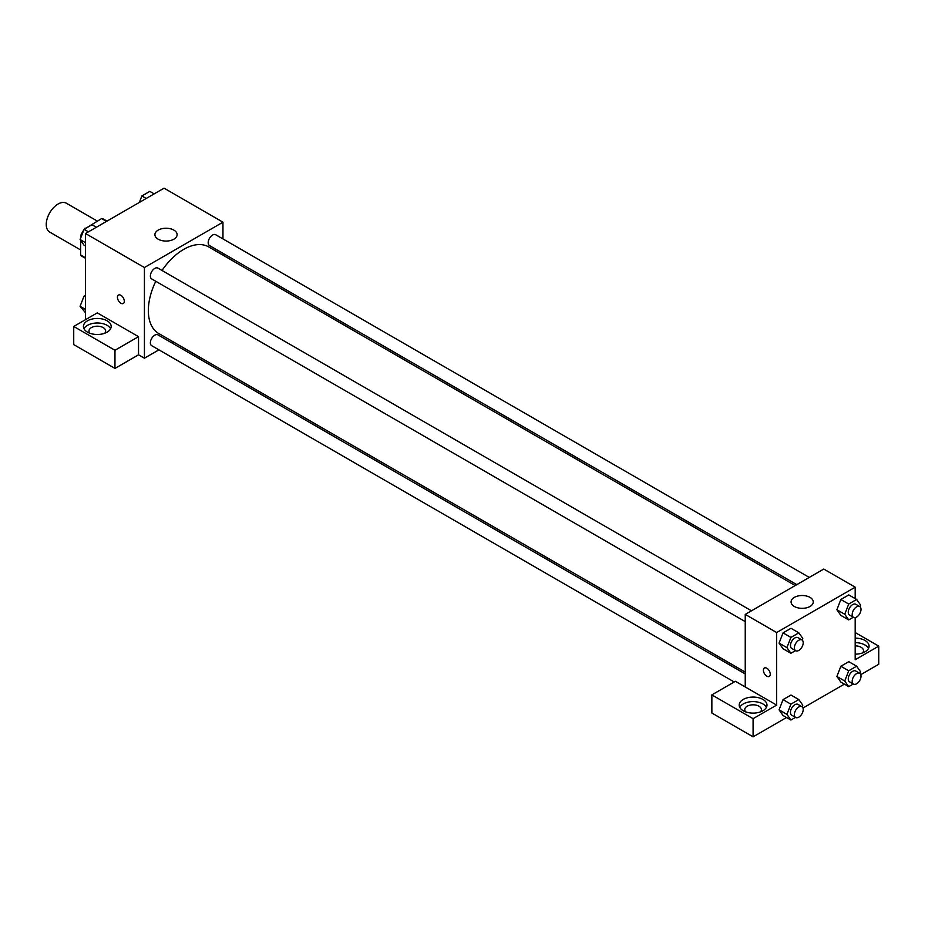<?xml version="1.0" encoding="UTF-8"?>
<svg xmlns="http://www.w3.org/2000/svg" width="925" height="925" viewBox="0 0 925 925"><rect width="100%" height="100%" fill="white"/><g stroke="black" fill="none" stroke-linecap="round" stroke-linejoin="round"><path stroke-width="1.39" d="M97.275 221.063L66.357 203.222A16.662 9.62 120 0 0 53.523 207.686A16.662 9.62 120 0 0 46.25 224.451A16.662 9.62 120 0 0 49.696 232.071L80.614 249.923M85.655 228.406L101.634 218.543A21.506 12.418 120 0 1 104.12 219.433L107.023 221.098M85.516 257.798L80.614 254.965A21.506 12.418 120 0 0 82.626 256.676L85.516 258.341M80.614 254.965L80.614 240.28M80.614 238.222L80.614 235.875A21.506 12.418 120 0 1 83.863 229.839M85.112 228.082A21.506 12.418 120 0 0 84.314 229.18M81.354 236.303L80.614 235.875M106.548 221.376L101.634 218.543M85.516 319.668L85.516 233.516L164.06 188.168L222.96 222.185L222.96 238.916M222.96 253.334L222.96 255.15M158.163 230.117A11.112 6.417 180 0 1 170.269 228.729A11.112 6.417 180 0 1 177.126 234.649A11.112 6.417 180 0 1 166.014 241.067A11.112 6.417 180 0 1 154.914 234.649A11.112 6.417 180 0 1 158.163 230.117M158.915 349.847L144.427 358.206L144.427 267.522L85.516 233.516M144.427 267.522L222.96 222.185M118.435 295.052A4.856 2.81 -120 0 0 117.695 298.948A4.856 2.81 -120 0 0 120.863 303.227A4.856 2.81 60 0 1 117.683 298.948A4.856 2.81 60 0 1 118.435 295.052A4.856 2.81 60 0 1 123.291 297.862A4.856 2.81 60 0 1 123.291 303.469A4.856 2.81 60 0 1 120.863 303.227A4.856 2.81 -120 0 0 123.291 303.469M138.53 336.677L97.298 312.87L73.734 326.467L114.966 350.274L138.53 336.677L138.53 354.807L144.427 358.206M87.482 320.802A13.887 8.013 180 0 1 102.617 319.067A13.887 8.013 180 0 1 111.185 326.467A13.887 8.013 180 0 1 97.298 334.492A13.887 8.013 180 0 1 83.412 326.467A13.887 8.013 180 0 1 87.482 320.802M110.618 328.733A13.887 8.013 0 0 0 87.482 325.334A13.887 8.013 0 0 0 83.978 328.733M89.956 333.278A8.325 4.81 180 0 1 88.973 331A8.325 4.81 180 0 1 94.107 326.56A8.325 4.81 180 0 1 103.195 327.6A8.325 4.81 180 0 1 105.635 331A8.325 4.81 180 0 1 104.641 333.278M114.966 350.274L114.966 368.416L138.53 354.807M73.734 326.467L73.734 344.609L114.966 368.416M172.975 341.718L171.403 342.632M751.482 610.801L157.909 268.1A6.244 3.607 120 0 0 151.665 271.707A6.244 3.607 120 0 0 151.665 278.911L745.238 621.612M745.238 673.943L157.909 334.85A6.244 3.607 120 0 0 153.099 336.527A6.244 3.607 120 0 0 150.37 342.805A6.244 3.607 120 0 0 151.665 345.661L734.207 681.979M809.282 577.42L215.71 234.73A6.244 3.607 120 0 0 210.9 236.407A6.244 3.607 120 0 0 208.183 242.685A6.244 3.607 120 0 0 209.466 245.541L796.795 584.635M795.222 585.548L208.68 246.906A49.985 28.86 120 0 0 162.014 270.47M155.77 281.281A49.985 28.86 120 0 0 148.347 310.603A49.985 28.86 120 0 0 158.695 333.486L745.238 672.117M745.238 686.951L735.421 681.286L711.857 694.883L753.089 718.69L776.653 705.093L745.238 686.951L745.238 614.397L823.77 569.06L855.186 587.19L855.186 598.614M711.857 694.883L711.857 713.025L753.089 736.832L786.551 717.511M802.981 708.03L844.352 684.142M860.782 674.649L878.75 664.277L878.75 646.136L855.186 659.745L855.186 617.599M855.186 645.87A8.325 4.81 180 0 1 861.082 647.28A8.325 4.81 180 0 1 863.522 650.68A8.325 4.81 180 0 1 862.539 652.946M868.506 648.413A13.887 8.013 0 0 0 855.186 642.655M855.186 638.123A13.887 8.013 180 0 1 869.072 646.136A13.887 8.013 180 0 1 855.186 654.16M745.747 711.892A8.325 4.81 180 0 1 744.764 709.625A8.325 4.81 180 0 1 753.089 704.815A8.325 4.81 180 0 1 761.425 709.625A8.325 4.81 180 0 1 760.431 711.892M766.409 707.359A13.887 8.013 0 0 0 743.272 703.948A13.887 8.013 0 0 0 739.769 707.359M743.272 699.416A13.887 8.013 180 0 1 758.407 697.681A13.887 8.013 180 0 1 766.975 705.093A13.887 8.013 180 0 1 753.089 713.106A13.887 8.013 180 0 1 739.202 705.093A13.887 8.013 180 0 1 743.272 699.416M753.089 718.69L753.089 736.832M855.186 632.538L878.75 646.136M848.711 670.787L840.86 666.254L848.792 661.676L840.86 666.254L836.882 676.476L840.86 682.118L836.882 676.476L844.745 681.008L848.711 670.787L856.643 666.208L860.608 671.851L859.984 673.469M853.301 617.253L848.711 619.912L840.86 615.379L836.882 609.737L840.86 599.504L848.792 594.925L840.86 599.504L848.711 604.037L856.643 599.458L860.608 605.1L859.984 606.719M795.5 650.633L790.91 653.281L783.047 648.749L779.07 643.118L783.047 632.873L790.991 628.295L783.047 632.873L790.91 637.418L798.842 632.827L802.808 638.47L802.183 640.1M795.5 717.372L790.91 720.032L786.932 714.389L790.91 704.156L783.047 699.624L790.991 695.045L783.047 699.624L779.081 709.845L783.047 715.499L779.07 709.857M776.653 705.093L776.653 632.538L855.186 587.19M810.034 597.4A11.112 6.417 180 0 1 813.283 601.932A11.112 6.417 180 0 1 802.172 608.338A11.112 6.417 180 0 1 791.072 601.932A11.112 6.417 180 0 1 797.928 596.001A11.112 6.417 180 0 1 810.034 597.4M776.653 632.538L745.238 614.397M764.408 668A4.856 2.81 -120 0 0 763.657 671.897A4.856 2.81 -120 0 0 766.837 676.175A4.856 2.81 60 0 1 763.657 671.897A4.856 2.81 60 0 1 764.408 668A4.856 2.81 60 0 1 769.265 670.81A4.856 2.81 60 0 1 769.265 676.418A4.856 2.81 60 0 1 766.837 676.175A4.856 2.81 -120 0 0 769.265 676.418M790.91 653.281L786.932 647.639L790.91 637.418M801.917 639.915L797.997 637.649A6.244 3.607 120 0 0 793.188 639.325A6.244 3.607 120 0 0 790.459 645.604A6.244 3.607 120 0 0 791.754 648.46L795.673 650.726A6.244 3.607 120 0 0 801.917 647.13A6.244 3.607 120 0 0 801.917 639.915A6.244 3.607 120 0 0 797.107 641.592A6.244 3.607 120 0 0 794.39 647.87A6.244 3.607 120 0 0 795.673 650.726M783.047 648.749L779.081 643.106L786.932 647.639M798.842 632.827L790.991 628.295M848.711 619.912L844.745 614.269L848.711 604.037M859.718 606.546L855.798 604.279A6.244 3.607 120 0 0 850.988 605.956A6.244 3.607 120 0 0 848.26 612.234A6.244 3.607 120 0 0 849.555 615.09L853.486 617.357A6.244 3.607 120 0 0 859.718 613.749A6.244 3.607 120 0 0 859.718 606.546A6.244 3.607 120 0 0 854.908 608.222A6.244 3.607 120 0 0 852.191 614.501A6.244 3.607 120 0 0 853.486 617.357M840.86 615.379L836.882 609.725L844.745 614.269M856.643 599.458L848.792 594.925M790.91 704.156L798.842 699.577L802.808 705.22L802.183 706.839M801.917 706.665L797.997 704.399A6.244 3.607 120 0 0 793.188 706.064A6.244 3.607 120 0 0 790.459 712.354A6.244 3.607 120 0 0 791.754 715.21L795.673 717.476A6.244 3.607 120 0 0 801.917 713.869A6.244 3.607 120 0 0 801.917 706.665A6.244 3.607 120 0 0 797.107 708.342A6.244 3.607 120 0 0 794.39 714.62A6.244 3.607 120 0 0 795.673 717.476M790.91 720.032L783.047 715.499M786.932 714.389L779.081 709.845M798.842 699.577L790.991 695.045M853.301 684.003L848.711 686.651L844.745 681.008M859.718 673.296L855.798 671.03A6.244 3.607 120 0 0 850.988 672.695A6.244 3.607 120 0 0 848.26 678.973A6.244 3.607 120 0 0 849.555 681.841L853.486 684.107A6.244 3.607 120 0 0 859.718 680.499A6.244 3.607 120 0 0 859.718 673.296A6.244 3.607 120 0 0 854.908 674.961A6.244 3.607 120 0 0 852.191 681.251A6.244 3.607 120 0 0 853.486 684.107M848.711 686.651L840.86 682.118M856.643 666.208L848.792 661.676M85.516 246.027L84.059 245.194L80.093 239.552L84.059 229.319L92.003 224.74L96.362 227.261M85.516 242.674L80.093 239.552M88.418 231.84L84.059 229.319M139.351 202.436L141.872 195.95L149.804 191.371L154.163 193.88M146.231 198.47L141.872 195.95M85.516 312.777L80.093 306.291L84.059 296.069L85.516 295.225M85.516 309.424L80.093 306.291M85.516 296.913L84.059 296.069"/></g></svg>
